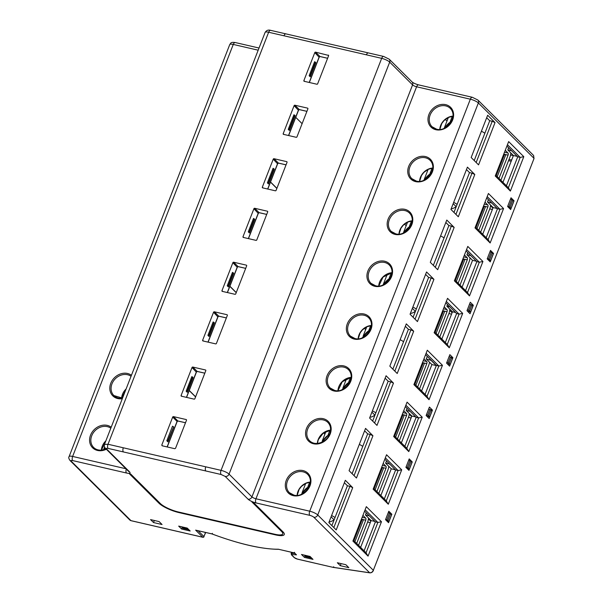 <?xml version="1.0" encoding="UTF-8"?>
<svg xmlns="http://www.w3.org/2000/svg" width="603" height="603" viewBox="0 0 603 603"><rect width="100%" height="100%" fill="white"/><g stroke="black" fill="none" stroke-linecap="round" stroke-linejoin="round"><path stroke-width="0.9" d="M188.867 529.713L183.018 528.356L182.016 527.361A1.621 0.784 -77 0 1 181.767 526.811M304.583 555.175A1.621 0.784 103 0 0 304.824 555.725L305.827 556.72L311.683 558.077M430.972 410.123L431.974 411.118L429.728 416.877L428.733 415.882L430.972 410.123A1.621 0.407 21.3 0 0 429.871 409.475L428.673 408.977M364.574 511.125L375.383 521.881L364.091 550.841L375.383 521.881L377.862 522.454L381.465 521.731L366.322 506.656L352.906 541.064L368.056 556.132L381.465 521.731M401.704 469.827L386.553 454.752L373.144 489.161L388.287 504.236L401.704 469.827L398.101 470.551L395.621 469.978L384.33 498.937L395.621 469.978L384.812 459.222M404.847 446.303L416.138 417.351L404.847 446.303M425.567 354.692L436.376 365.448L425.085 394.407L436.316 365.591L431.062 360.36L426.276 358.966L431.906 364.574L421.618 390.955M445.323 342.504L456.607 313.545L445.323 342.504M465.554 290.601L476.845 261.642L465.554 290.601M486.191 237.68L497.483 208.721L486.191 237.68M506.904 146.069L517.713 156.825L506.422 185.777L517.713 156.825L520.193 157.398L523.796 156.674L508.653 141.599L495.236 176.001L510.379 191.076L523.796 156.674M388.92 521.557L387.917 520.562A1.621 0.407 -158.7 0 0 386.817 519.914L389.485 513.063A1.621 0.407 -158.7 0 1 390.586 513.711L391.588 514.706L388.92 521.557L386.93 521.098M389.485 513.063L388.287 512.565M386.817 519.914L385.619 519.417M409.324 469.217L408.321 468.222A1.621 0.407 -158.7 0 0 407.221 467.574L409.897 460.722A1.621 0.407 -158.7 0 1 410.997 461.37L412 462.365L409.324 469.217L407.342 468.757M409.897 460.722L408.698 460.225M407.221 467.574L406.023 467.076M487.307 258.597L488.505 259.094A1.621 0.407 21.3 0 1 489.606 259.742L490.608 260.737L488.618 260.277M489.975 251.745L491.174 252.242A1.621 0.407 21.3 0 1 492.274 252.891L493.277 253.886L490.608 260.737M467.581 311.284L470.626 311.985L469.624 310.99A1.621 0.407 -158.7 0 0 468.523 310.341L467.325 309.844M469.571 304.085L470.77 304.583A1.621 0.407 21.3 0 1 471.87 305.231L472.873 306.226L470.626 311.985M367.785 521.633L368.456 522.296L370.302 522.575M368.418 518.897L370.815 521.271M360.632 547.388L371.086 520.57L365.456 514.962L366.285 512.829M513.372 155.634L510.56 154.986M491.739 203.007L487.488 201.952L493.126 207.56L482.724 234.235M488.385 199.668L487.488 201.952M511.691 150.825L507.786 149.906L508.615 147.765M489.877 208.48L490.548 209.143L492.402 209.414M490.518 205.736L492.907 208.118M507.786 149.906L513.417 155.514L517.299 156.411M502.962 182.332L513.417 155.514M371.086 520.57L374.968 521.467M365.456 514.962L369.036 515.791M380.862 495.493L391.264 468.817L385.634 463.21L386.523 460.926M385.634 463.21L389.334 463.722M389.877 464.265L389.214 464.039M391.264 468.817L395.41 469.775M497.271 208.517L493.126 207.56M449.069 313.153L449.732 313.816L451.587 314.095M449.702 310.417L452.092 312.791M427.278 356.396L426.276 358.966M447.516 304.492L446.853 306.188L452.484 311.796L441.856 339.059M410.115 411.352L406.211 410.432L411.841 416.04L401.387 442.858M407.04 408.291L406.211 410.432M470.822 255.649L466.918 254.73L472.548 260.338L476.43 261.227M467.747 252.589L466.918 254.73M449.936 306.904L446.853 306.188M436.316 365.591L431.906 364.574M415.723 416.937L411.841 416.04M408.6 416.959L409.264 417.623L411.118 417.894M409.233 414.216L411.623 416.598M462.094 287.156L472.548 260.338M455.574 312.512L452.484 311.796M509.03 207.945L511.012 208.397L510.01 207.402A1.621 0.407 -158.7 0 0 508.909 206.761L507.711 206.256M511.012 208.397L513.801 201.259L512.799 200.256A1.621 0.407 -158.7 0 0 511.698 199.616L510.5 199.118M426.427 414.736L427.633 415.233A1.621 0.407 21.3 0 1 428.733 415.882M426.818 416.206L429.728 416.877M447.253 363.797L450.162 364.468L452.438 358.634L451.436 357.639A1.621 0.407 -158.7 0 0 450.335 356.991L449.137 356.494M450.162 364.468L449.167 363.473A1.621 0.407 -158.7 0 0 448.067 362.825L446.861 362.328M453.237 203.739L456.215 206.701M453.66 202.412A6.467 1.628 21.3 0 1 457.097 204.44M481.398 131.266A6.467 1.628 21.3 0 1 484.835 133.293M445.315 119.409L446.981 121.06M505.254 150.298L508.02 153.049A1.621 0.784 -77 0 1 508.08 155.129L499.005 178.398M510.824 152.928A6.467 3.136 -77 0 1 509.957 156.999L500.889 180.267M505.683 154.963L504.553 154.315L505.819 154.609L497.234 176.634M503.761 154.134L504.553 154.315L496.239 175.639M485.023 202.201L487.789 204.952A1.621 0.784 -77 0 1 487.842 207.033L478.774 230.301M490.578 205.028A6.467 3.136 -77 0 1 489.726 208.902L480.651 232.17M485.453 206.859L484.315 206.218L485.588 206.512L477.003 228.537M483.523 206.038L484.315 206.218L476.001 227.542M451.157 208.842A9.701 8.125 -45.1 0 0 456.124 206.61M412.851 307.085A6.467 1.628 21.3 0 1 416.289 309.12M440.589 235.939A6.467 1.628 21.3 0 1 444.027 237.974M412.429 308.419L415.407 311.382M404.507 224.082L406.166 225.741M464.446 254.979L467.212 257.73A1.621 0.784 -77 0 1 467.272 259.81L458.137 283.222M470.001 257.798A6.467 3.136 -77 0 1 469.149 261.679L460.021 285.091M464.875 259.637L463.737 258.996L465.011 259.29L456.365 281.458M462.946 258.815L463.737 258.996L455.363 280.463M444.207 306.874L446.974 309.633A1.621 0.784 -77 0 1 447.034 311.713L437.906 335.125M449.785 309.113A6.467 3.136 -77 0 1 448.911 313.583L439.783 336.994M444.637 311.54L443.499 310.892L444.773 311.186L436.127 333.361M442.715 310.711L443.499 310.892L435.132 332.366M410.341 313.515A9.701 8.125 -45.1 0 0 415.316 311.291M371.961 412.218L374.93 415.181M372.383 410.892A6.467 1.628 21.3 0 1 375.812 412.919M400.121 339.745A6.467 1.628 21.3 0 1 403.55 341.773M364.378 328.228L365.697 329.54M423.977 358.777L426.743 361.529A1.621 0.784 -77 0 1 426.796 363.609L417.668 387.028M429.487 362.162A6.467 3.136 -77 0 1 428.673 365.478L419.545 388.897M424.406 363.443L423.268 362.795L424.542 363.089L415.897 385.264M422.477 362.614L423.268 362.795L414.894 384.269M403.739 410.681L406.505 413.432A1.621 0.784 -77 0 1 406.565 415.512L397.43 438.924M409.294 413.507A6.467 3.136 -77 0 1 408.442 417.382L399.314 440.793M404.168 415.339L403.03 414.698L404.304 414.992L395.658 437.16M402.246 414.517L403.03 414.698L394.664 436.165M369.873 417.321A9.701 8.125 -45.1 0 0 374.84 415.09M331.145 516.899L334.122 519.861M331.567 515.565A6.467 1.628 21.3 0 1 335.004 517.6M359.305 444.419A6.467 1.628 21.3 0 1 362.742 446.454M323.57 432.909L324.889 434.22M383.161 463.458L385.928 466.209A1.621 0.784 -77 0 1 385.988 468.29L376.913 491.558M388.716 466.277A6.467 3.136 -77 0 1 387.865 470.159L378.79 493.427M383.591 468.116L382.453 467.476L383.727 467.77L375.141 489.794M381.669 467.295L382.453 467.476L374.139 488.799M362.923 515.354L365.689 518.113A1.621 0.784 -77 0 1 365.75 520.193L356.682 543.461M368.493 517.992A6.467 3.136 -77 0 1 367.626 522.055L358.559 545.323M363.353 520.02L362.222 519.371L363.496 519.665L354.903 541.69M361.431 519.191L362.222 519.371L353.908 540.695M329.057 521.994A9.701 8.125 -45.1 0 0 334.032 519.771M302.111 123.675L295.749 117.351M337.333 562.742L340.288 565.682L348.828 567.657L345.873 564.717L337.333 562.742M301.492 554.466L304.447 557.406L312.995 559.38L310.04 556.441L301.492 554.466M150.562 519.605L153.516 522.545L162.064 524.52L159.109 521.58L150.562 519.605M178.676 526.102L181.631 529.042L190.179 531.017L187.224 528.077L178.676 526.102M130.64 473.973L129.261 473.656L158.928 503.181A16.168 4.078 21.3 0 0 178.97 512.595L275.458 534.876A16.168 4.078 21.3 0 0 284.269 534.522A16.168 4.078 21.3 0 0 282.98 531.831L253.313 502.307L251.933 501.99L281.609 531.514A14.555 3.671 -158.7 0 1 282.762 533.934A14.555 3.671 -158.7 0 1 274.832 534.25L178.345 511.97A14.555 3.671 -158.7 0 1 160.308 503.497L130.64 473.973M129.366 473.679L158.951 503.121A16.168 4.078 -158.7 0 0 178.993 512.535L275.481 534.816A16.168 4.078 -158.7 0 0 284.277 534.492M252.039 502.013L281.631 531.454A14.555 3.671 21.3 0 1 282.784 533.874A14.555 3.671 21.3 0 1 282.769 533.904L282.784 533.874M340.288 565.682L341.094 563.609M204.99 532.328L205.329 532.977M476.159 162.486L492.229 121.271L489.636 120.668A0.972 0.814 134.9 0 1 489.576 121.135L474.214 160.549M333.828 527.542L349.898 486.327L347.418 485.754L344.373 482.724M347.418 485.754L331.884 525.605M405.329 406.595L416.138 417.351L418.618 417.924L405.864 405.224M466.036 250.886L476.845 261.642L479.325 262.215L482.928 261.491L467.777 246.423L454.368 280.825L469.511 295.9L482.928 261.491M486.674 197.965L497.483 208.721L499.962 209.294L503.565 208.57L488.415 193.495L474.998 227.904L490.149 242.979L503.565 208.57M445.805 302.789L456.607 313.545L459.094 314.118L446.333 301.425M354.067 475.639L370.136 434.424L367.657 433.851L352.114 473.702M367.657 433.851L364.611 430.821M374.584 423.012L390.654 381.797L388.174 381.224L372.639 421.075M388.174 381.224L385.129 378.194M394.822 371.109L410.892 329.894L408.412 329.321L392.87 369.172M408.412 329.321L405.367 326.291M415.06 319.206L431.13 277.991L428.643 277.418L413.108 317.268M428.643 277.418L425.597 274.388M435.291 267.31L451.361 226.095L448.881 225.522L433.346 265.365M448.881 225.522L445.836 222.484M455.928 214.389L471.998 173.167L469.511 172.594L453.976 212.444M469.511 172.594L466.466 169.564M471.169 157.511L478.556 164.868L495.04 122.582L487.654 115.233L471.169 157.511M492.229 121.271L495.04 122.582M489.636 120.668L486.681 117.728M409.218 458.891L405.917 467.348L408.962 470.378L412.256 461.921L409.218 458.891M385.513 519.688L388.558 522.711L391.852 514.253L388.807 511.231L385.513 519.688M408.804 451.602L422.221 417.201L407.078 402.126L393.661 436.527L408.804 451.602L406.799 448.248L418.618 417.924L422.221 417.201M490.495 250.411L487.201 258.868L490.247 261.898L493.54 253.441L490.495 250.411M514.058 200.807L511.02 197.784L507.605 206.528L510.651 209.558L514.058 200.807L513.13 200.595M449.28 347.803L462.689 313.394L447.547 298.319L434.13 332.728L449.28 347.803L447.268 344.441L459.094 314.118L462.689 313.394M442.459 365.297L427.308 350.222L413.899 384.631L429.042 399.706L442.459 365.297L438.856 366.021L426.102 353.328M473.332 305.269L470.287 302.239L466.993 310.696L470.039 313.726L473.332 305.269L471.177 304.771M426.125 415.52L429.17 418.542L432.464 410.093L429.419 407.063L426.125 415.52M449.853 354.647L446.559 363.104L449.604 366.134L452.898 357.677L449.853 354.647M352.71 487.646L345.323 480.297L328.839 522.575L336.225 529.924L352.71 487.646L349.898 486.327M372.94 435.743L365.554 428.394L349.069 470.672L356.456 478.021L372.94 435.743L370.136 434.424M393.465 383.116L386.078 375.759L369.594 418.045L376.981 425.394L393.465 383.116L390.654 381.797M413.696 331.213L406.309 323.864L389.824 366.142L397.211 373.491L413.696 331.213L410.892 329.894M433.934 279.31L426.547 271.961L410.063 314.238L417.449 321.587L433.934 279.31L431.13 277.991M454.165 227.406L446.785 220.057L430.301 262.335L437.688 269.692L454.165 227.406L451.361 226.095M474.802 174.486L467.415 167.137L450.931 209.414L458.318 216.763L474.802 174.486L471.998 173.167M373.242 570.528L534.047 158.461L373.34 570.302L317.728 514.962L478.36 102.955L533.972 158.295L533.617 155.484L533.881 158.529M131.22 520.698A0.972 0.467 -77 0 1 131.077 520.706A0.972 0.467 -77 0 1 130.957 520.638L71.244 461.212A3.234 0.814 -158.7 0 1 72.744 460.602L126.502 473.016A6.467 1.628 21.3 0 0 129.509 471.802L106.625 449.024C106.03 448.308 106.527 448.104 108.133 448.413L221.158 474.516L225.168 476.4L248.052 499.178A6.467 1.628 21.3 0 0 256.071 502.94A3.234 1.568 -77 0 1 255.958 498.779A3.234 0.814 21.3 0 1 251.948 496.895L412.58 84.895A3.234 0.814 -158.7 0 0 416.59 86.779A3.234 1.568 -77 0 1 418.565 84.872L472.322 97.287A3.234 1.568 103 0 0 470.348 99.194L309.716 511.193L255.958 498.779L416.59 86.779L470.348 99.194A6.467 1.628 21.3 0 1 478.36 102.955A3.234 2.706 -45.1 0 0 477.885 100.03L533.519 155.393M297.588 559.124A0.972 0.467 -77 0 1 297.452 559.132L333.112 567.37L369.827 572.85C371.44 572.903 372.639 572.104 373.415 570.461L373.34 570.302C372.488 572.066 371.252 572.888 369.631 572.767A0.972 0.626 98.5 0 0 370.106 572.797M333.745 566.805L332.939 567.287L369.631 572.767L313.839 517.238A3.234 0.814 -158.7 0 0 309.829 515.354L256.071 502.94M333.09 567.363L297.324 559.064A2.261 0.573 -158.7 0 1 294.52 557.745L291.867 555.107A2.261 0.573 -158.7 0 1 292.282 554.579A0.972 0.731 -86.2 0 1 291.973 553.283L292.282 552.484M294.452 552.989L296.488 554.85L292.282 554.579M294.49 552.288L294.603 552.981L294.49 552.288L294.603 552.981L278.337 549.22L294.483 552.996M196.352 530.286L211.902 533.881L212.407 533.331L211.902 533.881A83.116 20.962 -158.7 0 0 249.009 545.316A83.116 20.962 -158.7 0 0 278.337 549.22M283.516 134.363A0.648 0.543 134.9 0 1 283.191 133.655L294.106 105.661A0.648 0.543 134.9 0 1 294.882 105.208L307.568 108.133A0.648 0.543 134.9 0 1 307.892 108.849L296.978 136.836A0.648 0.543 134.9 0 1 296.194 137.296L283.516 134.363M256.78 239.904A0.648 0.543 134.9 0 1 256.004 240.363L243.326 237.431A0.648 0.543 134.9 0 1 243.001 236.723L253.916 208.728A0.648 0.543 134.9 0 1 254.692 208.276L267.37 211.208A0.648 0.543 134.9 0 1 267.694 211.917L256.788 239.904M227.339 315.429L216.432 343.416A0.648 0.543 134.9 0 1 215.648 343.876L202.97 340.944A0.648 0.543 134.9 0 1 202.646 340.235L213.56 312.241L217.841 316.824M213.552 312.241A0.648 0.543 134.9 0 1 214.336 311.789L227.014 314.713A0.648 0.543 134.9 0 1 227.339 315.422M173.476 416.62A0.648 0.543 -45.1 0 0 172.692 417.072L161.785 445.067L162.109 445.775L174.787 448.707L175.563 448.248L186.478 420.253A0.648 0.543 -45.1 0 0 186.154 419.545L186.508 419.899M185.513 422.733L177.84 420.962L173.476 416.613L186.154 419.545M162.614 445.896L161.785 445.067L162.109 445.775M181.428 396.201A0.648 0.543 134.9 0 1 181.104 395.493L192.018 367.498A0.648 0.543 134.9 0 1 192.794 367.046L205.48 369.971A0.648 0.543 134.9 0 1 205.796 370.679L194.89 398.673A0.648 0.543 134.9 0 1 194.113 399.133L181.428 396.201M222.801 291.49L221.972 290.669L232.879 262.674A0.648 0.543 134.9 0 1 233.655 262.215L246.341 265.147A0.648 0.543 134.9 0 1 246.665 265.855L235.75 293.849A0.648 0.543 134.9 0 1 234.974 294.302L222.296 291.377A0.648 0.543 134.9 0 1 221.964 290.661M262.652 187.865A0.648 0.543 134.9 0 1 262.328 187.156L273.242 159.162A0.648 0.543 134.9 0 1 274.018 158.71L286.704 161.642A0.648 0.543 134.9 0 1 287.028 162.35L276.114 190.337A0.648 0.543 134.9 0 1 275.33 190.797L262.652 187.865M328.258 55.077A0.648 0.543 134.9 0 1 328.582 55.785L317.668 83.772A0.648 0.543 134.9 0 1 316.892 84.232L304.206 81.299A0.648 0.543 134.9 0 1 303.882 80.591L314.796 52.597A0.648 0.543 134.9 0 1 315.58 52.144L328.62 55.431M173.347 426.675L172.503 426.193L166.82 440.77L167.951 441.893L173.641 426.886L167.664 441.26L166.82 440.77M167.951 441.893L167.664 441.26M309.151 75.714L310.274 76.837L315.821 62.569L315.452 62.207L309.995 76.197L309.151 75.714L314.608 61.717L315.452 62.207M310.274 76.837L309.995 76.197M294.761 115.271L293.917 114.781L288.234 129.366L289.357 130.482L295.131 115.633L294.761 115.271L289.078 129.849L288.234 129.366M289.357 130.482L289.078 129.849M273.905 168.78L273.053 168.29L267.37 182.867L268.501 183.99L274.184 169.413L273.905 168.78L268.222 183.357L267.37 182.867M268.501 183.99L268.222 183.357M192.681 377.109L191.829 376.626L186.146 391.204L187.277 392.327L192.96 377.742L192.681 377.109L186.99 391.686L186.146 391.204M187.277 392.327L186.99 391.686M207.914 335.366L209.045 336.489L214.359 322.801L213.99 322.439L208.766 335.848L207.914 335.366L213.145 321.949L213.99 322.439M209.045 336.489L208.766 335.848M254.353 218.927L253.501 218.444L248.27 231.854L249.401 232.977L254.632 219.56L254.353 218.927L249.122 232.343L248.27 231.854M249.401 232.977L249.122 232.343M227.241 285.799L228.371 286.915L233.685 273.234L233.316 272.873L228.092 286.282L227.241 285.799L232.472 272.383L233.316 272.873M228.371 286.915L228.092 286.282M411.329 461.702L412.256 461.921M390.925 514.042L391.852 514.253M394.038 435.554L406.799 448.248M353.29 540.084L366.044 552.778L368.056 556.132M366.044 552.778L377.862 522.454L365.109 509.761M510.379 191.076L508.374 187.721L520.193 157.398L507.44 144.697M495.613 175.028L508.374 187.721M454.745 279.845L467.506 292.545L479.325 262.215L466.571 249.521M467.506 292.545L469.511 295.9M492.613 253.222L493.54 253.441M490.149 242.979L488.136 239.617L499.962 209.294L487.201 196.601M475.383 226.924L488.136 239.617M434.514 331.748L447.268 344.441M414.276 383.651L427.03 396.344L438.856 366.021L436.376 365.448M427.03 396.344L429.042 399.706M373.521 488.181L386.274 500.874L388.287 504.236M386.274 500.874L398.101 470.551L385.347 457.858M429.947 409.505L432.464 410.093M450.743 357.18L452.898 357.677M304.447 557.406L305.028 555.921M153.516 522.545L154.323 520.479M181.631 529.042L182.212 527.557M182.016 527.361L187.865 528.718M304.824 555.725L310.681 557.082M390.586 513.711L387.917 520.562M410.997 461.37L408.321 468.222M488.505 259.094L491.174 252.242M470.77 304.583L468.523 310.341M489.606 259.742L492.274 252.891M471.87 305.231L469.624 310.99M270.543 182.008L276.898 188.324M195.613 396.812L189.259 390.488M508.955 159.576L511.676 159.976M508.495 160.752L511.216 161.159M229.901 286.244L236.255 292.568M429.856 359.795L430.09 359.192M511.698 199.616L508.909 206.761M512.799 200.256L510.01 207.402M427.633 415.233L429.871 409.475M450.335 356.991L448.067 362.825M451.436 357.639L449.167 363.473M430.029 173.43L432.08 168.177M450.268 121.527L452.31 116.281M504.5 152.235L508.02 153.049M505.819 154.609L508.08 155.129M484.262 204.138L487.789 204.952M485.588 206.512L487.842 207.033M451.474 121.369A14.374 12.037 -45.1 0 0 444.795 127.964M431.235 173.265A14.374 12.037 -45.1 0 0 424.565 179.867M389.221 278.104L391.264 272.858M409.452 226.208L411.502 220.954M463.692 256.916L467.212 257.73M465.011 259.29L467.272 259.81M443.454 308.819L446.974 309.633M444.773 311.186L447.034 311.713M410.658 226.042A14.374 12.037 -45.1 0 0 403.987 232.645M390.427 277.945A14.374 12.037 -45.1 0 0 383.749 284.548M348.745 381.91L350.456 377.531M368.983 330.007L370.687 325.635M423.216 360.715L426.743 361.529M424.542 363.089L426.796 363.609M402.985 412.618L406.505 413.432M404.304 414.992L406.565 415.512M370.295 329.788A14.374 12.037 -45.1 0 0 363.021 337.394M350.057 381.691A14.374 12.037 -45.1 0 0 342.79 389.297M307.937 486.583L309.641 482.212M328.168 434.688L329.879 430.308M382.408 465.395L385.928 466.209M383.727 467.77L385.988 468.29M362.169 517.299L365.689 518.113M363.496 519.665L365.75 520.193M329.479 434.469A14.374 12.037 -45.1 0 0 322.213 442.074M309.249 486.372A14.374 12.037 -45.1 0 0 301.975 493.97M104.907 447.712A14.374 12.037 -45.1 0 0 104.545 448.564A14.374 12.037 -45.1 0 0 104.183 449.589M195.636 530.12L202.766 537.22L130.957 520.638A3.234 2.706 134.9 0 1 129.811 520.012L131.077 520.706L202.894 537.296A0.972 0.467 103 0 0 203.143 537.22M202.766 537.22A0.972 0.467 103 0 0 202.894 537.296A0.972 0.972 0 0 0 204.018 536.7L203.935 536.542A0.972 0.814 134.9 0 1 202.766 537.22M296.488 554.85L294.603 552.981M432.758 168.018A12.934 10.839 -45.1 0 0 419.545 181.299M416.213 181.088A12.934 10.839 134.9 0 1 411.804 178.631A12.934 10.839 134.9 0 1 411.269 164.265A12.934 10.839 134.9 0 1 425.386 157.782A12.934 10.839 134.9 0 1 425.477 157.805A12.934 10.839 134.9 0 1 430.06 160.292A12.934 10.839 134.9 0 1 432.856 167.084M420.11 181.797A13.907 11.653 134.9 0 1 415.769 181.654A13.907 11.653 134.9 0 1 408.012 168.674A13.907 11.653 134.9 0 1 421 156.388A13.907 11.653 134.9 0 1 425.341 156.531A13.907 11.653 134.9 0 1 433.097 169.511A13.907 11.653 134.9 0 1 420.11 181.797M395.191 234.431A13.907 11.653 134.9 0 1 387.435 221.452A13.907 11.653 134.9 0 1 400.422 209.158A13.907 11.653 134.9 0 1 404.771 209.309A13.907 11.653 134.9 0 1 412.527 222.288A13.907 11.653 134.9 0 1 399.533 234.575A13.907 11.653 134.9 0 1 395.191 234.431M374.953 286.327A13.907 11.653 134.9 0 1 367.197 273.347A13.907 11.653 134.9 0 1 380.192 261.061A13.907 11.653 134.9 0 1 384.533 261.205A13.907 11.653 134.9 0 1 392.289 274.184A13.907 11.653 134.9 0 1 379.295 286.47A13.907 11.653 134.9 0 1 374.953 286.327M354.383 339.105A13.907 11.653 134.9 0 1 346.627 326.125A13.907 11.653 134.9 0 1 359.614 313.839A13.907 11.653 134.9 0 1 363.956 313.982A13.907 11.653 134.9 0 1 371.712 326.962A13.907 11.653 134.9 0 1 358.725 339.248A13.907 11.653 134.9 0 1 354.383 339.105M334.145 391.008A13.907 11.653 134.9 0 1 326.389 378.028A13.907 11.653 134.9 0 1 339.376 365.742A13.907 11.653 134.9 0 1 343.718 365.885A13.907 11.653 134.9 0 1 351.474 378.865A13.907 11.653 134.9 0 1 338.487 391.151A13.907 11.653 134.9 0 1 334.145 391.008M317.909 443.929A13.907 11.653 134.9 0 1 306.475 428.56A13.907 11.653 134.9 0 1 318.799 418.52A13.907 11.653 134.9 0 1 330.24 433.881A13.907 11.653 134.9 0 1 317.909 443.929M302.91 470.559A13.907 11.653 134.9 0 1 306.837 472.33A13.907 11.653 134.9 0 1 308.947 487.985A13.907 11.653 134.9 0 1 293.329 495.681A13.907 11.653 134.9 0 1 289.402 493.917A13.907 11.653 134.9 0 1 287.292 478.254A13.907 11.653 134.9 0 1 302.91 470.559M436.007 129.751A13.907 11.653 134.9 0 1 428.251 116.771A13.907 11.653 134.9 0 1 441.238 104.485A13.907 11.653 134.9 0 1 445.579 104.628A13.907 11.653 134.9 0 1 453.335 117.608A13.907 11.653 134.9 0 1 440.348 129.894A13.907 11.653 134.9 0 1 436.007 129.751M436.451 129.185A12.934 10.839 134.9 0 1 432.042 126.736A12.934 10.839 134.9 0 1 431.507 112.362A12.934 10.839 134.9 0 1 445.625 105.879A12.934 10.839 134.9 0 1 445.715 105.902A12.934 10.839 134.9 0 1 450.29 108.397A12.934 10.839 134.9 0 1 453.094 115.188M452.989 116.115A12.934 10.839 -45.1 0 0 439.775 129.396M294.52 557.745A0.972 0.814 134.9 0 1 294.174 557.556L297.452 559.132A0.972 0.467 -77 0 1 297.324 559.064M294.95 553.479L291.973 553.283A3.234 0.814 -158.7 0 0 291.128 553.501L291.528 554.918A0.972 0.814 -45.1 0 0 291.867 555.107M205.412 532.75L203.935 536.542L198.101 530.738M203.814 536.768L205.495 532.909M313.839 517.238A3.234 2.706 -45.1 0 0 317.728 514.962A6.467 1.628 -158.7 0 0 309.716 511.193A3.234 1.568 103 0 0 309.829 515.354M383.629 56.441A3.234 1.568 103 0 0 381.676 58.355A6.467 1.628 21.3 0 1 389.696 62.117A3.234 2.706 -45.1 0 0 389.244 59.215L412.105 81.963A3.234 2.706 134.9 0 1 412.58 84.895L389.696 62.117L229.065 474.124L251.948 496.895A3.234 2.706 134.9 0 1 248.052 499.178M108.133 448.413A3.234 1.568 -77 0 1 108.012 444.253L268.644 32.245L283.953 35.781L381.676 58.348L221.045 470.355A6.467 1.628 21.3 0 1 229.065 474.124A3.234 2.706 -45.1 0 1 225.168 476.4M205.857 470.981A3.234 1.568 -77 0 1 205.736 466.82L221.045 470.355A3.234 1.568 103 0 0 221.158 474.516M205.736 466.82L123.314 447.788A3.234 1.568 103 0 0 123.434 451.949M123.314 447.788L108.012 444.253L104.5 444.441M270.604 30.338A3.234 1.568 -77 0 0 268.652 32.253A6.467 1.628 -158.7 0 0 265.124 32.389L104.492 444.396C104.04 445.805 104.364 447.132 105.48 448.398A3.234 2.706 -45.1 0 0 106.625 449.024M129.509 471.802A3.234 2.706 134.9 0 1 128.371 471.177L128.379 471.192M126.298 469.111A3.234 1.568 103 0 0 126.502 473.016M72.744 460.602A3.234 1.568 -77 0 1 72.631 456.441L233.263 44.441L258.19 50.192M125.929 468.75L72.631 456.441A6.467 1.628 -158.7 0 0 69.111 456.584C68.41 457.368 68.742 458.702 70.099 460.586L129.811 520.012M122.311 398.704A13.907 11.653 134.9 0 1 122.183 398.726A13.907 11.653 134.9 0 1 110.733 383.387A13.907 11.653 134.9 0 1 123.072 373.31A13.907 11.653 134.9 0 1 131.439 375.292M106.332 449.25A13.907 11.653 134.9 0 1 102.02 450.614A13.907 11.653 134.9 0 1 101.945 450.622A13.907 11.653 134.9 0 1 89.576 439.768A13.907 11.653 134.9 0 1 102.759 425.228A13.907 11.653 134.9 0 1 102.834 425.213A13.907 11.653 134.9 0 1 111.201 427.195M100.445 450.23A12.934 10.839 134.9 0 1 93.638 447.464A12.934 10.839 134.9 0 1 91.739 435.743A12.934 10.839 134.9 0 1 103.105 426.487A12.934 10.839 134.9 0 1 110.809 428.205M105.879 440.838A12.934 10.839 -45.1 0 0 102.284 446.145A12.934 10.839 -45.1 0 0 102.254 446.212A12.934 10.839 -45.1 0 0 101.379 450.124M126.117 388.935A12.934 10.839 -45.1 0 0 122.515 394.241A12.934 10.839 -45.1 0 0 122.492 394.309A12.934 10.839 -45.1 0 0 121.61 398.221M120.683 398.327A12.934 10.839 134.9 0 1 113.877 395.56A12.934 10.839 134.9 0 1 111.939 383.945A12.934 10.839 134.9 0 1 111.977 383.847A12.934 10.839 134.9 0 1 131.047 376.302M178.104 421.022A0.972 0.467 -77 0 1 177.96 421.03A0.972 0.467 -77 0 1 177.84 420.962A0.648 0.543 -45.1 0 0 177.063 421.414L176.973 421.648M172.692 417.072L177.063 421.414L167.114 446.936M168.033 441.622L173.717 427.045M320.208 56.546A0.972 0.467 -77 0 1 320.065 56.554A0.972 0.467 -77 0 1 319.944 56.486A0.648 0.543 -45.1 0 0 319.16 56.938L309.218 82.453M314.796 52.597L319.07 57.172M327.617 58.257L319.944 56.486L315.58 52.144M304.719 81.42L303.882 80.591M310.364 76.566L315.821 62.569M299.518 109.618A0.972 0.467 -77 0 1 299.374 109.625A0.972 0.467 -77 0 1 299.254 109.55A0.648 0.543 -45.1 0 0 298.47 110.01L288.528 135.524M294.106 105.661L298.387 110.236M306.919 111.329L299.254 109.55L294.882 105.208M284.021 134.484L283.191 133.655M289.448 130.21L295.131 115.633M278.654 163.119A0.972 0.467 -77 0 1 278.511 163.127A0.972 0.467 -77 0 1 278.39 163.059A0.648 0.543 -45.1 0 0 277.614 163.511L267.664 189.025M273.242 159.162L277.523 163.745M286.056 164.83L278.39 163.059L274.018 158.71M263.157 187.985L262.328 187.156M268.584 183.719L274.267 169.142M197.43 371.456A0.972 0.467 -77 0 1 197.287 371.463A0.972 0.467 -77 0 1 197.166 371.395A0.648 0.543 -45.1 0 0 196.382 371.847L186.44 397.362M192.018 367.498L196.299 372.074M204.832 373.167L197.166 371.395L192.794 367.046M181.94 396.322L181.104 395.493M187.36 392.056L193.043 377.47M226.374 317.909L218.708 316.138A0.648 0.543 -45.1 0 0 217.932 316.59L207.982 342.105M218.972 316.198A0.972 0.467 -77 0 1 218.829 316.206A0.972 0.467 -77 0 1 218.708 316.138L214.336 311.789M203.475 341.064L202.646 340.235M209.128 336.218L214.359 322.801M259.328 212.686A0.972 0.467 -77 0 1 259.184 212.701A0.972 0.467 -77 0 1 259.064 212.625A0.648 0.543 -45.1 0 0 258.288 213.085L248.338 238.592M253.916 208.728L258.197 213.311M266.73 214.397L259.064 212.625L254.692 208.276M243.831 237.552L243.001 236.723M249.484 232.705L254.715 219.288M238.298 266.632A0.972 0.467 -77 0 1 238.155 266.639A0.972 0.467 -77 0 1 238.034 266.571A0.648 0.543 -45.1 0 0 237.258 267.023L227.308 292.538M232.879 262.674L237.167 267.25M245.7 268.343L238.034 266.571L233.663 262.215M228.454 286.644L233.685 273.234M235.245 42.534C230.436 41.909 230.904 43.212 229.743 44.584A6.467 1.628 21.3 0 1 233.263 44.441A3.234 1.568 -77 0 1 235.245 42.534L259.034 48.029M366.375 54.82A3.234 1.568 -77 0 1 368.35 52.913L285.935 33.881A3.234 1.568 103 0 0 283.953 35.781M70.069 460.564A3.234 2.706 -45.1 0 0 71.244 461.212M310.319 482.046A12.934 10.839 -45.1 0 0 297.106 495.327M293.782 495.116A12.934 10.839 134.9 0 1 289.372 492.666A12.934 10.839 134.9 0 1 288.837 478.292A12.934 10.839 134.9 0 1 302.947 471.81A12.934 10.839 134.9 0 1 303.045 471.832A12.934 10.839 134.9 0 1 307.62 474.327A12.934 10.839 134.9 0 1 310.417 481.119M395.643 233.866A12.934 10.839 134.9 0 1 391.226 231.409A12.934 10.839 134.9 0 1 390.699 217.042A12.934 10.839 134.9 0 1 404.809 210.56A12.934 10.839 134.9 0 1 404.899 210.575A12.934 10.839 134.9 0 1 409.482 213.07A12.934 10.839 134.9 0 1 412.279 219.861M412.181 220.796A12.934 10.839 -45.1 0 0 398.967 234.07M375.405 285.762A12.934 10.839 134.9 0 1 370.996 283.312A12.934 10.839 134.9 0 1 370.461 268.938A12.934 10.839 134.9 0 1 384.571 262.456A12.934 10.839 134.9 0 1 384.669 262.478A12.934 10.839 134.9 0 1 389.244 264.973A12.934 10.839 134.9 0 1 392.04 271.765M391.942 272.692A12.934 10.839 -45.1 0 0 378.729 285.973M354.828 338.539A12.934 10.839 134.9 0 1 350.418 336.09A12.934 10.839 134.9 0 1 349.883 321.716A12.934 10.839 134.9 0 1 364.001 315.233A12.934 10.839 134.9 0 1 364.091 315.256A12.934 10.839 134.9 0 1 368.667 317.751A12.934 10.839 134.9 0 1 371.471 324.542M371.365 325.469A12.934 10.839 -45.1 0 0 358.152 338.75M334.59 390.442A12.934 10.839 134.9 0 1 330.18 387.985A12.934 10.839 134.9 0 1 329.645 373.619A12.934 10.839 134.9 0 1 343.763 367.137A12.934 10.839 134.9 0 1 343.853 367.159A12.934 10.839 134.9 0 1 348.436 369.647A12.934 10.839 134.9 0 1 351.232 376.438M351.134 377.372A12.934 10.839 -45.1 0 0 337.921 390.654M316.409 443.529A12.934 10.839 134.9 0 1 309.603 440.763A12.934 10.839 134.9 0 1 307.681 429.117A12.934 10.839 134.9 0 1 307.703 429.05A12.934 10.839 134.9 0 1 327.859 422.424A12.934 10.839 134.9 0 1 330.655 429.215M330.557 430.15A12.934 10.839 -45.1 0 0 318.218 439.512A12.934 10.839 -45.1 0 0 318.196 439.587A12.934 10.839 -45.1 0 0 317.344 443.424M270.498 182.114L276.852 188.438M229.856 286.357L236.21 292.681M195.576 396.925L189.214 390.593M424.158 179.588L428.145 169.368M444.396 127.693L448.383 117.464M451.843 120.608L444.042 128.318M431.605 172.511L423.811 180.222M383.35 284.269L387.337 274.041M403.588 232.366L407.568 222.145M411.027 225.288L403.234 232.999M390.789 277.192L382.995 284.895M342.881 388.068L346.521 378.722M363.112 336.173L366.76 326.818M370.581 329.08L362.305 337.725M350.343 380.983L342.067 389.628M302.065 492.749L305.713 483.395M322.304 440.846L325.944 431.499M329.766 433.753L321.489 442.398M309.535 485.656L301.259 494.302M104.605 447.17L103.528 449.77M419.628 181.292L421.52 175.435L423.901 172.375L428.175 169.353L432.75 168.109M430.06 160.292C438.223 167.076 427.15 184.284 416.356 181.081L411.804 178.631M450.29 108.397C458.453 115.173 447.388 132.381 436.587 129.178L432.042 126.736M439.866 129.389L441.758 123.54L444.132 120.472L448.413 117.449L452.989 116.206M278.646 549.318C261.34 549.16 239.105 544.027 211.932 533.926M195.998 530.248L211.954 533.934M291.528 554.918L294.174 557.556M291.588 552.325L291.128 553.501M412.105 81.963C413.379 83.041 415.527 84.005 418.565 84.872M472.322 97.287L477.885 100.03M368.35 52.913L383.659 56.448L389.221 59.192M105.48 448.398L128.371 471.177M93.638 447.464C95.869 449.612 98.741 450.471 102.254 450.026L105.985 448.896M101.462 450.117L105.744 441.192M121.7 398.214L125.982 389.289M122.537 398.123L113.877 395.56M167.242 446.959L177.139 421.58L177.96 421.03L185.498 422.771M327.602 58.295L320.065 56.554L319.236 57.104L309.347 82.483M306.904 111.367L299.374 109.625L298.553 110.168L288.656 135.554M286.041 164.868L278.511 163.127L277.689 163.677L267.792 189.056M204.816 373.204L197.287 371.463L196.465 372.006L186.568 397.392M208.11 342.135L218.007 316.756L218.829 316.206L226.359 317.947M266.714 214.434L259.184 212.701L258.363 213.243L248.466 238.622M245.685 268.38L238.155 266.639L237.333 267.189L227.437 292.561M265.139 32.411C266.436 30.338 268.267 29.645 270.626 30.346L285.935 33.881M229.743 44.584L69.111 456.584M297.196 495.319L299.088 489.47L301.462 486.402L305.744 483.38L310.311 482.136M307.62 474.327C315.784 481.104 304.719 498.319 293.917 495.108L289.372 492.666M409.482 213.07C417.645 219.846 406.573 237.062 395.779 233.851L391.226 231.409M399.05 234.062L400.95 228.213L403.324 225.153L407.598 222.13L412.173 220.879M389.244 264.973C397.407 271.749 386.342 288.965 375.541 285.754L370.996 283.312M391.935 272.782L383.063 277.071L378.82 285.965M368.667 317.751C376.83 324.527 365.765 341.735 354.963 338.532L350.418 336.09M358.242 338.743L360.134 332.894L362.509 329.826L366.79 326.803L371.365 325.56M348.436 369.647C356.599 376.43 345.527 393.638 334.733 390.435L330.18 387.985M351.127 377.463L342.255 381.752L338.004 390.646M309.603 440.763C314.585 446.454 326.781 442.572 329.705 433.911C331.288 429.261 330.67 425.432 327.859 422.424M330.55 430.233L323.223 433.165L318.294 439.677L317.427 443.424"/></g></svg>
